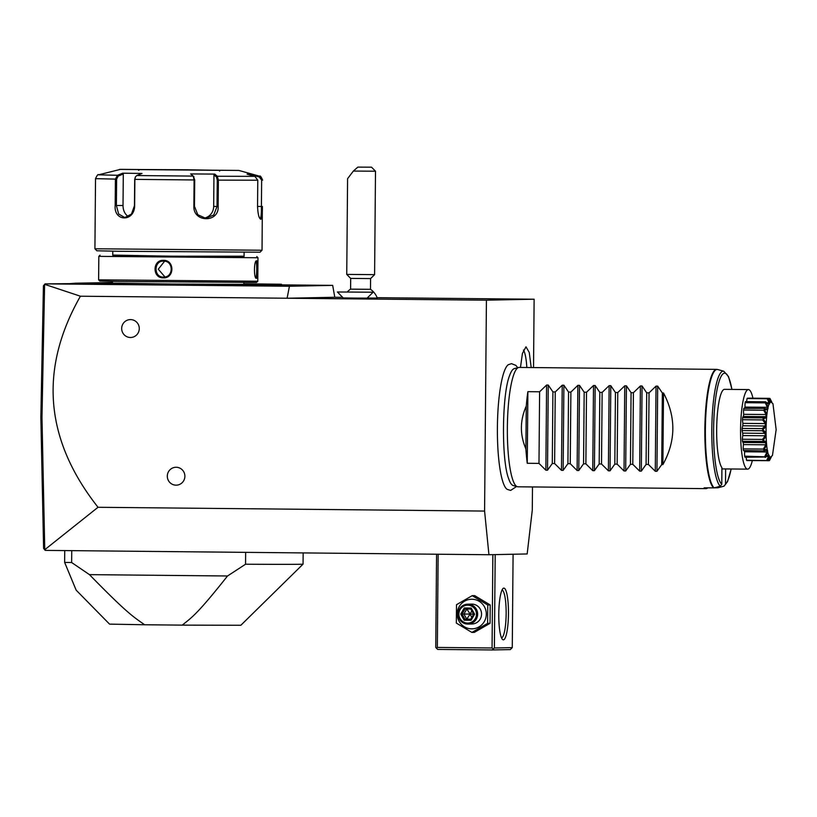 <?xml version="1.0" encoding="UTF-8"?>
<svg xmlns="http://www.w3.org/2000/svg" width="817" height="817" viewBox="0 0 817 817"><rect width="100%" height="100%" fill="white"/><g stroke="black" fill="none" stroke-linecap="round" stroke-linejoin="round"><path stroke-width="1.23" d="M533.532 367.579L534.124 299.216L486.421 300.186L484.583 511.064L488.934 554.733L527.169 553.957L532.286 510.094L532.49 486.942M517.764 367.711L515.833 365.373L511.524 363.657L508.297 364.709A62.797 11.765 90.6 0 0 497.4 426.903A62.797 11.765 90.6 0 0 507.071 489.312L510.625 490.425L516.599 486.493M520.47 367.446L522.41 353.495L525.995 346.806L529.263 352.495L531.193 367.548M488.934 554.733L45.333 550.392L44.669 549.78L98.02 507.286L484.583 511.064M98.02 507.286C44.731 439.607 38.859 369.253 80.413 296.214L486.421 300.186M176.023 485.165A8.956 8.793 88.8 0 1 167.301 476.127A8.956 8.793 88.8 0 1 176.176 467.263A8.956 8.793 88.8 0 1 184.887 476.301A8.956 8.793 88.8 0 1 176.023 485.165M130.403 337.492A8.956 8.793 88.8 0 1 121.682 328.454A8.956 8.793 88.8 0 1 130.557 319.59A8.956 8.793 88.8 0 1 139.278 328.628A8.956 8.793 88.8 0 1 130.403 337.492M80.413 296.214L44.608 284.326L45.16 283.867L289.432 286.256L287.094 298.236L334.796 297.265L332.672 285.378L289.432 286.256M281.988 284.878L332.672 285.378M45.16 283.867L74.572 283.611M70.323 283.57L74.796 283.387M70.507 283.57L74.939 283.254M172.213 284.255L172.05 285.051L91.974 284.265L74.184 283.989L74.99 283.203L249.675 284.888L281.354 284.234L243.823 283.775M172.05 285.051L250.451 285.695L256.426 285.593L255.639 284.796M256.375 284.755L257.151 285.562L256.426 285.593M257.151 285.562L279.537 285.123L278.75 284.326M279.485 284.285L280.262 285.082L279.537 285.123M280.262 285.082L282.151 285.041L281.354 284.234M334.796 297.265L342.66 297.337M377.117 297.684L534.124 299.216M373.052 292.302L367.109 298.134L355.17 298.093L343.242 297.929L337.401 291.986L373.052 292.22M367.18 298.062L377.26 298.072A17.903 17.903 0 0 0 370.489 289.32L350.595 289.147A17.903 17.903 0 0 0 347.317 291.904M44.669 549.78L43.597 548.381L40.85 417.313L43.424 285.827L44.608 284.326L41.973 417.436L44.751 549.147M492.865 554.651L492.059 647.973L493.213 648.974L494.377 647.983L512.269 647.626L513.086 554.243M494.377 647.983L495.194 554.61M503.844 588.128A25.868 4.841 -89.4 0 1 508.47 613.884A25.868 4.841 -89.4 0 1 503.395 639.844A25.868 4.841 -89.4 0 1 502.445 639.364A25.868 4.841 -89.4 0 1 498.778 613.935A25.868 4.841 -89.4 0 1 502.945 588.587A25.868 4.841 -89.4 0 1 503.844 588.128M512.269 647.626L510.298 649.597L492.406 649.954L493.213 648.974M492.406 649.954L437.698 649.423L435.757 647.411L436.574 554.222M436.533 648.422L437.34 647.442L438.147 554.232M492.059 647.973L437.34 647.442M501.985 590.099A23.877 4.473 -89.4 0 1 506.142 614.006A23.877 4.473 -89.4 0 1 501.526 637.832M472.216 595.664L474.657 595.613L490.2 604.958L490.047 623.33L474.33 632.368L471.889 632.419L456.335 623.075L456.499 604.703L472.216 595.664L487.769 605.009L487.606 623.381L471.889 632.419M487.606 623.381L490.047 623.33M471.909 599.249A14.798 14.532 88.8 0 1 486.319 614.19A14.798 14.532 88.8 0 1 471.654 628.845A14.798 14.532 88.8 0 1 457.244 613.904A14.798 14.532 88.8 0 1 471.909 599.249M468.07 624.076L471.981 623.994A9.947 9.773 -91.2 0 0 481.55 613.996A9.947 9.773 -91.2 0 0 471.572 604.1L467.661 604.182A9.947 9.773 -91.2 0 0 458.092 614.18A9.947 9.773 -91.2 0 0 467.784 624.076A9.947 9.773 88.8 0 0 477.639 614.078A9.947 9.773 88.8 0 0 467.957 604.182A9.947 9.773 -91.2 0 0 467.661 604.182M487.769 605.009L490.2 604.958M467.763 605.183A8.956 8.793 88.8 0 1 476.474 614.221A8.956 8.793 88.8 0 1 467.6 623.085A8.956 8.793 -91.2 0 1 458.888 614.047A8.956 8.793 -91.2 0 1 467.763 605.183M464.27 607.981L465.026 609.002L462.095 614.067L464.934 619.194L470.704 619.245L473.646 614.18L470.806 609.063L465.026 609.002L470.786 609.063L471.205 608.052L464.27 607.981L460.747 614.057L463.913 614.037L466.813 609.022M460.747 614.057L464.158 620.205L471.092 620.277L474.616 614.2L473.646 614.18L470.806 609.063M473.646 614.18L474.616 614.2L473.646 614.18L470.694 619.266L471.092 620.277M464.158 620.205L464.934 619.194L466.762 619.153L470.092 614.078L463.913 614.037L466.762 619.153L470.735 619.194M466.854 608.971L470.092 614.078L471.797 610.871M473.594 614.118L470.092 614.078L471.766 617.397M64.737 550.587L64.635 562.402L76.144 590.14L109.549 624.127L144.629 624.76C133.457 616.825 127.85 613.996 89.451 574.637L227.524 575.985C196.897 614.67 191.852 617.397 182.232 625.128L240.852 625.271L303.056 564.139A127.329 0.705 0.5 0 1 245.549 564.23L245.651 552.353M71.743 550.648L71.641 562.525A127.329 0.705 -179.5 0 1 64.635 562.402M245.549 564.23L227.524 575.985M89.451 574.637L71.641 562.525M144.629 624.76L182.232 625.128M359.572 292.118L349.799 292.026L359.572 292.118M370.489 289.32L370.581 278.587L350.687 278.413L346.745 274.4L374.594 274.645L375.503 171.202L353.353 171.07L357.826 167.117L371.551 167.189L357.826 167.117M346.745 274.4L347.582 178.668L353.353 171.07M152.513 284.867L152.748 284.071M112.532 282.539L74.99 283.203M277.341 285.174L276.585 284.367M254.24 285.644L253.474 284.837M164.013 284.98L164.084 284.183M112.542 281.395L112.521 283.142L171.999 284.03L242.659 284.347L243.823 284.296L243.844 282.539M98.622 279.843L99.807 281.048L120.436 281.518L256.569 282.416L257.774 281.232L257.978 257.753L98.826 256.364L98.622 279.843L257.774 281.232M255.762 261.603C257.161 261.001 257.018 278.025 255.619 277.514L256.395 278.321C253.73 278.883 253.883 260.347 256.548 260.807C258.162 260.255 257.998 278.771 256.395 278.321L256.007 278.107M256.181 261.011L255.803 261.552M163.471 260.347C174.807 259.98 174.613 278.464 163.318 277.862C152.187 278.229 152.37 259.735 163.471 260.347L163.614 261.144C173.796 260.735 173.653 277.657 163.471 277.055C153.494 277.463 153.637 260.541 163.614 261.144L163.38 261.144M112.766 255.057L170.824 256.232L244.069 256.201M112.797 251.187L112.766 255.292L172.234 256.181L244.069 256.446L244.099 252.33M262.022 250.237L94.915 248.776L96.886 250.778L118.353 251.279L260.02 252.208L262.032 250.227L262.359 206.476C262.482 214.177 261.971 218.435 260.817 219.273L260.204 218.925M257.774 180.22L254.904 176.349L247.091 174.164L251.881 174.072L259.694 176.247L259.326 177.023L261.644 180.118L261.42 206.476C261.542 213.707 261.093 217.7 260.041 218.466L260.817 219.273C259.03 218.507 257.937 214.279 257.549 206.578L257.774 180.22L218.374 180.128L218.149 206.487C219.232 222.867 193.231 222.735 193.864 206.323L194.099 179.965L193.241 176.094L190.637 173.929L214.748 174.092L217.353 176.258L218.374 180.128L217.251 180.118L217.026 206.476L213.758 214.953L205.782 218.343L197.775 214.697L194.477 206.323L194.712 179.965L193.343 176.217M119.496 169.395L238.84 170.436L120.538 169.354L98.53 174.818L117.454 175.287L122.673 173.194L142.005 173.449L136.776 175.543L135.52 176.768L134.866 179.383L134.642 205.741C134.509 222.091 113.655 221.907 115.177 205.486L115.411 179.117L117.454 175.287L118.21 176.064L123.296 174.021L123.02 205.506A11.938 9.038 90.1 0 0 128.443 216.576M254.904 176.349L217.353 176.258L216.495 177.023L217.251 180.118M193.946 176.87L193.241 176.094L136.776 175.543M135.356 177.075L134.693 179.372L134.458 205.741L131.466 214.074L124.756 217.547L118.649 213.993L116.392 205.496L116.617 179.137L118.21 176.064M238.84 170.436L259.704 176.227L262.594 180.118L261.644 180.118M214.748 174.092L213.952 174.909L216.495 177.023M213.952 174.909L213.686 206.395A11.938 11.275 -88.6 0 1 203.944 218.139M122.673 173.194L123.296 174.021M251.881 174.072L251.718 174.889L259.326 177.023M251.718 174.889L251.707 175.451M163.706 277.055L163.318 277.862M164.615 261.215L158.284 269.212L164.942 276.932M517.386 486.718L513.178 485.523A58.528 10.958 -89.4 0 1 508.572 478.466C501.332 459.818 501.975 394.07 509.583 375.585A58.528 10.958 -89.4 0 1 514.322 368.62L518.55 367.507A59.682 11.183 90.6 0 0 507.367 427.005A59.682 11.183 90.6 0 0 517.386 486.718A59.682 11.183 90.6 0 0 517.958 486.799A59.682 11.183 90.6 0 0 518.019 486.799M519.193 367.436A59.682 11.183 90.6 0 0 519.122 367.436A59.682 11.183 90.6 0 0 519.061 367.436A59.682 11.183 90.6 0 0 518.55 367.507M714.334 487.831L717.908 487.79L724.036 486.156L725.506 484.226A56.026 10.498 90.6 0 0 731.123 468.989M714.181 487.872L720.308 486.238A57.946 10.856 -89.4 0 1 711.944 422.706A57.946 10.856 -89.4 0 1 723.791 371.245L717.704 369.519A59.621 11.162 90.6 0 0 705.51 422.603A59.621 11.162 90.6 0 0 714.181 487.872L704.162 487.841A59.682 11.183 90.6 0 0 705.949 488.637A59.682 11.183 90.6 0 0 706.011 488.637A59.682 11.183 90.6 0 0 707.757 487.872M720.308 486.238L721.779 484.297L721.922 467.692A39.788 7.455 -89.4 0 1 716.775 424.268A39.788 7.455 -89.4 0 1 724.465 389.341A39.788 7.455 -89.4 0 1 724.516 389.341A39.788 7.455 -89.4 0 1 724.556 389.341M725.639 468.938L725.506 484.226M731.184 468.989L727.518 481.662L724.036 486.156M752.324 460.635A39.788 7.455 90.6 0 1 747.626 469.152A39.788 7.455 90.6 0 1 740.559 429.517A39.788 7.455 -89.4 0 1 748.403 389.576A39.788 7.455 -89.4 0 1 752.937 398.185M770.268 401.27L770.901 401.433L769.257 398.339L749.107 398.145A7.884 1.481 90.6 0 0 749.097 398.196M765.999 402.23L768.634 403.598L769.073 402.75L767.204 398.757L747.055 398.553A31.516 5.903 -89.4 0 1 747.453 398.175L767.96 398.512A31.516 5.903 90.6 0 0 767.888 398.584C770.707 404.497 770.084 405.712 765.999 402.23A31.516 5.903 90.6 0 0 765.927 402.434C769.144 408.531 768.623 410.798 764.355 409.246A31.516 5.903 90.6 0 0 764.303 409.552C767.909 415.107 767.561 418.161 763.241 418.712A31.516 5.903 90.6 0 0 763.211 419.09C767.153 423.431 767.01 426.893 762.772 429.487A31.516 5.903 90.6 0 0 762.772 429.885C766.959 432.489 767.04 435.951 763.027 440.271A31.516 5.903 90.6 0 0 763.047 440.639C767.357 441.211 767.653 444.254 763.956 449.758A31.516 5.903 90.6 0 0 763.997 450.065C768.297 448.523 768.777 450.78 765.458 456.815A31.516 5.903 90.6 0 0 765.519 457.009C769.665 453.558 770.278 454.752 767.347 460.584A31.516 5.903 90.6 0 0 767.418 460.645L770.676 457.142L769.4 460.614A31.516 5.903 90.6 0 0 769.471 460.543L771.36 456.887M747.055 398.553A7.884 1.481 90.6 0 0 746.707 401.617M764.355 409.246L763.956 408.582L767.04 408.888L767.408 407.295L765.274 402.883L745.124 402.689A31.516 5.903 -89.4 0 1 745.482 401.607L765.631 401.811M745.124 402.689A7.884 1.481 90.6 0 0 744.992 407.08A28.166 5.28 90.6 0 0 744.726 408.204M743.807 408.388L764.814 408.398L744.134 408.194A7.884 1.481 90.6 0 0 743.807 408.388A31.516 5.903 -89.4 0 0 743.531 410.032A7.884 1.481 90.6 0 0 743.695 414.311A28.166 5.28 90.6 0 0 743.439 416.445A7.884 1.481 90.6 0 0 742.643 417.701A31.516 5.903 -89.4 0 0 742.479 419.703A7.884 1.481 90.6 0 0 742.908 423.369A28.166 5.28 90.6 0 0 742.806 425.79A7.884 1.481 90.6 0 0 742.122 428.414A31.516 5.903 -89.4 0 0 742.102 430.549A7.884 1.481 90.6 0 0 742.745 433.143A28.166 5.28 90.6 0 0 742.806 435.563A7.884 1.481 90.6 0 0 742.316 439.24A31.516 5.903 -89.4 0 0 742.428 441.251A7.884 1.481 90.6 0 0 743.204 442.467A7.884 1.481 90.6 0 0 743.215 442.467A28.166 5.28 90.6 0 0 743.429 444.591A7.884 1.481 90.6 0 0 743.194 448.88A31.516 5.903 -89.4 0 0 743.439 450.514A7.884 1.481 90.6 0 0 743.746 450.688L764.395 450.892L743.439 450.514M744.369 450.698A28.166 5.28 90.6 0 0 744.604 451.77A7.884 1.481 90.6 0 0 744.655 456.162A31.516 5.903 -89.4 0 0 744.992 457.224L765.519 457.009M746.227 457.234A7.884 1.481 90.6 0 0 746.524 460.216A31.516 5.903 -89.4 0 0 746.912 460.574L767.418 460.645M769.257 398.339L769.941 398.471L771.156 402.025L770.543 401.566M771.84 402.117L770.012 398.543A31.516 5.903 90.6 0 0 769.941 398.471M769.4 460.614L767.194 460.727M768.715 460.737L769.88 457.796M767.347 460.584L746.524 460.216M766.673 460.41L768.603 456.478L766.918 456.458M768.603 456.478L768.184 455.651L765.141 457.428M765.458 456.815L744.655 456.162M764.804 456.366L767.02 451.995L744.604 451.77M767.02 451.995L766.683 450.422L763.589 450.708L763.997 450.065M763.956 449.758L763.344 449.074L743.194 448.88M763.344 449.074L765.846 444.805L743.429 444.591M765.846 444.805L765.631 442.681L743.204 442.467L765.519 442.681M765.631 442.681L762.578 441.446L742.428 441.251M762.578 441.446L763.047 440.639M763.027 440.271L762.465 439.444L742.316 439.24M762.465 439.444L765.223 435.778L742.806 435.563M765.223 435.778L765.161 433.367L742.745 433.143M765.161 433.367L762.251 430.743L742.102 430.549M762.251 430.743L762.772 429.885M762.772 429.487L762.271 428.608L742.122 428.414M762.271 428.608L765.223 426.014L742.806 425.79M765.223 426.014L765.325 423.584L742.908 423.369M765.325 423.584L762.629 419.907L742.479 419.703M762.629 419.907L763.211 419.09M763.241 418.712L762.792 417.895L742.643 417.701M762.792 417.895L765.856 416.67L743.439 416.445M765.856 416.67L766.111 414.536L743.695 414.311M766.111 414.536L763.681 410.226L743.531 410.032M763.681 410.226L764.303 409.552M767.408 407.295L744.992 407.08M765.274 402.883L765.927 402.434M769.073 402.75L767.326 402.73M767.204 398.757L767.888 398.584M771.156 402.025L767.96 398.512M770.788 456.958L772.463 455.447L776.15 429.64L772.964 403.761L771.258 402.209C764.661 400.647 764.15 458.786 770.788 456.958M770.114 457.561L770.676 457.142M526.271 406.08L525.893 448.931C519.786 434.613 519.908 420.326 526.271 406.08A59.682 11.183 90.6 0 1 527.884 391.66L539.608 391.782L546.593 385.042L548.258 385.062L552.905 391.905L555.243 391.935L562.229 385.195L563.893 385.215L568.54 392.058L570.879 392.089L577.864 385.348L579.519 385.369L584.175 392.211L586.504 392.242L593.499 385.501L595.154 385.522L599.811 392.364L602.139 392.395L609.135 385.655L610.789 385.675L615.436 392.517L617.775 392.548L624.76 385.808L626.425 385.828L631.071 392.671L633.41 392.701L640.395 385.961L642.06 385.981L646.707 392.824L649.045 392.854L656.031 386.114L657.685 386.135L662.342 392.977L663.506 392.987L662.883 464.607C675.935 440.955 676.149 417.078 663.506 392.987M657.685 386.135L656.95 471.286L661.719 464.597L662.883 464.607M656.95 471.286L655.285 471.276L648.412 464.464L649.045 392.854M642.06 385.981L641.314 471.133L646.084 464.444L648.412 464.464M641.314 471.133L639.66 471.123L632.787 464.311L633.41 392.701M626.425 385.828L625.679 470.98L630.448 464.291L632.787 464.311M625.679 470.98L624.025 470.97L617.152 464.158L617.775 392.548M610.789 385.675L610.044 470.827L614.813 464.138L617.152 464.158M610.044 470.827L608.389 470.817L601.516 464.005L602.139 392.395M595.154 385.522L594.408 470.674L599.178 463.985L601.516 464.005M594.408 470.674L592.754 470.663L585.881 463.852L586.504 392.242M579.519 385.369L578.783 470.521L583.552 463.831L585.881 463.852M578.783 470.521L577.119 470.51L570.246 463.699L570.879 392.089M563.893 385.215L563.148 470.367L567.917 463.678L570.246 463.699M563.148 470.367L561.483 470.357L554.62 463.545L555.243 391.935M548.258 385.062L547.513 470.214L552.282 463.525L554.62 463.545M547.513 470.214L545.858 470.204L538.985 463.392L539.608 391.782M525.893 448.931A59.682 11.183 90.6 0 0 527.261 463.28L538.985 463.392M661.719 464.597L662.342 392.977M646.084 464.444L646.707 392.824M630.448 464.291L631.071 392.671M614.813 464.138L615.436 392.517M599.178 463.985L599.811 392.364M583.552 463.831L584.175 392.211M567.917 463.678L568.54 392.058M552.282 463.525L552.905 391.905M527.884 391.66L527.261 463.28M526.822 367.507A27.849 5.219 90.6 0 0 523.442 350.044M40.85 417.313L41.973 417.436M474.616 614.2L471.205 608.052M144.926 283.989L144.772 284.786M92.127 283.468L91.974 284.265M280.987 284.255L281.763 285.051M274.287 284.387L275.053 285.194M251.176 284.857L251.953 285.664M249.675 284.888L250.451 285.695M225.012 284.765L224.859 285.572M194.712 179.965L134.693 179.372M116.617 179.137L95.528 178.647L94.915 248.776M218.149 206.487L213.686 206.395M193.864 206.323L194.477 206.323M115.177 205.486L123.02 205.506M262.359 206.476L257.549 206.435M138.778 170.375L138.124 169.589L219.599 170.324L186.879 169.773L138.716 169.528L220.212 170.304L219.548 171.08M713.67 487.933A59.682 11.183 -89.4 0 1 704.948 424.289A59.682 11.183 -89.4 0 1 716.57 369.366A59.682 11.183 -89.4 0 1 716.632 369.366L519.122 367.436M731.899 389.413A56.026 10.498 90.6 0 0 715.049 403.322A56.026 10.498 90.6 0 0 721.779 484.297M656.031 386.114L655.285 471.276M640.395 385.961L639.66 471.123M624.76 385.808L624.025 470.97M609.135 385.655L608.389 470.817M593.499 385.501L592.754 470.663M577.864 385.348L577.119 470.51M562.229 385.195L561.483 470.357M546.593 385.042L545.858 470.204M303.158 552.915L303.056 564.139M350.595 289.147L350.687 278.413M370.581 278.587L374.594 274.645M371.551 167.189L375.503 171.202M256.793 256.548L257.978 257.753M100.031 255.18L98.826 256.364M135.52 176.768L135.203 177.33M98.53 174.818C98.122 173.98 97.121 175.257 95.528 178.647M259.704 176.227C260.123 175.389 261.103 176.686 262.635 180.108M748.403 389.576L724.516 389.341M747.626 469.152L721.911 468.897M731.971 389.413L728.498 376.555L723.791 371.245M717.704 369.519L716.632 369.366M517.958 486.799L705.949 488.637"/></g></svg>
